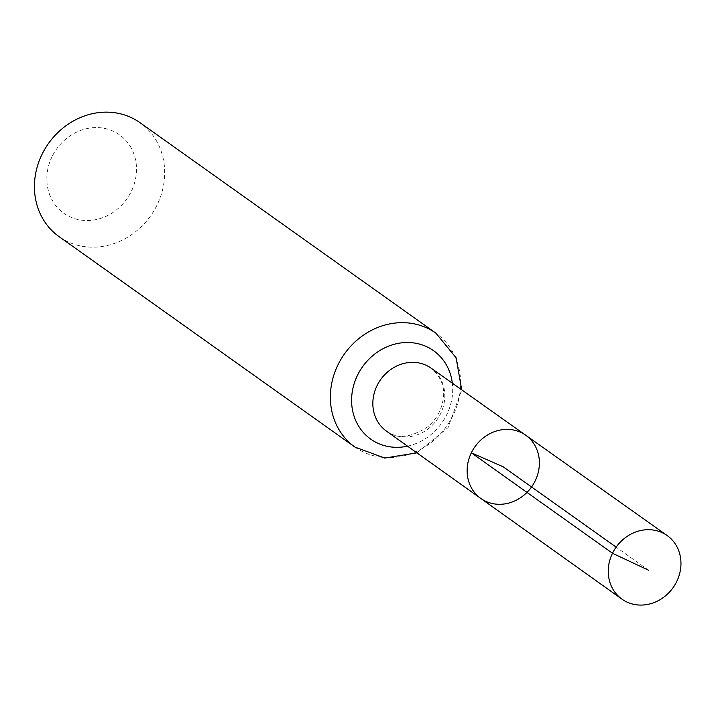 <?xml version="1.0" encoding="UTF-8"?>
<svg xmlns="http://www.w3.org/2000/svg" width="716" height="716" viewBox="0 0 716 716"><rect width="100%" height="100%" fill="white"/><g stroke="black" fill="none" stroke-linecap="round" stroke-linejoin="round"><path stroke-width="0.54" stroke-dasharray="3.58 2.69" d="M52.062 156.643A48.097 43.085 125.4 0 0 93.268 220.081A48.097 43.085 125.4 0 0 129.668 145.438A48.097 43.085 125.4 0 0 52.062 156.643M59.052 236.611A69.882 62.587 125.4 0 0 150.557 215.946A69.882 62.587 125.4 0 0 140.059 122.722M480.749 498.408A38.771 34.726 125.4 0 0 531.558 486.97A38.771 34.726 125.4 0 0 525.696 435.221M648.678 570.276L616.127 547.122M386.407 431.095A38.61 34.583 125.4 0 0 437.002 419.701A38.61 34.583 125.4 0 0 431.166 368.167C441.119 376.956 445.137 387.186 443.222 398.866C441.674 409.794 436.59 419.084 427.953 426.718C410.313 438.031 396.467 439.49 386.407 431.095M354.984 447.115A69.882 62.587 125.4 0 0 446.489 426.459A69.882 62.587 125.4 0 0 435.99 333.235M407.538 446.166A54.246 48.59 125.4 0 0 452.333 383.185M416.9 452.852L448.073 427.586L461.722 389.844"/><path stroke-width="1.07" d="M480.749 498.408L386.407 431.095A38.61 34.583 125.4 0 1 377.037 385.682A38.61 34.583 125.4 0 1 431.166 368.167L525.696 435.221A38.771 34.726 125.4 0 0 471.343 452.798A38.771 34.726 125.4 0 0 480.749 498.408A38.771 34.726 125.4 0 0 531.558 486.97A38.771 34.726 125.4 0 0 525.696 435.221A38.771 34.726 125.4 0 0 471.343 452.798A38.771 34.726 125.4 0 0 480.749 498.408L621.953 599.149A39.013 34.95 125.4 0 0 676.727 581.508A39.013 34.95 125.4 0 0 667.187 535.568A39.013 34.95 125.4 0 0 612.484 553.262A39.013 34.95 125.4 0 0 621.953 599.149M461.722 389.844L456.101 357.785L435.99 333.235L140.059 122.722A69.882 62.587 125.4 0 0 42.02 154.37A69.882 62.587 125.4 0 0 59.052 236.611L354.984 447.115L384.769 458.061L416.9 452.852M616.127 547.122L503.258 466.841L471.343 452.798L612.484 553.262L648.678 570.276M435.99 333.235A69.882 62.587 125.4 0 0 337.961 364.874A69.882 62.587 125.4 0 0 354.984 447.115M452.333 383.185A54.246 48.59 125.4 0 0 411.351 342.669A54.246 48.59 125.4 0 0 357.49 375.274A54.246 48.59 125.4 0 0 360.273 428.624A54.246 48.59 125.4 0 0 407.538 446.166M525.696 435.221L667.187 535.568"/></g></svg>
